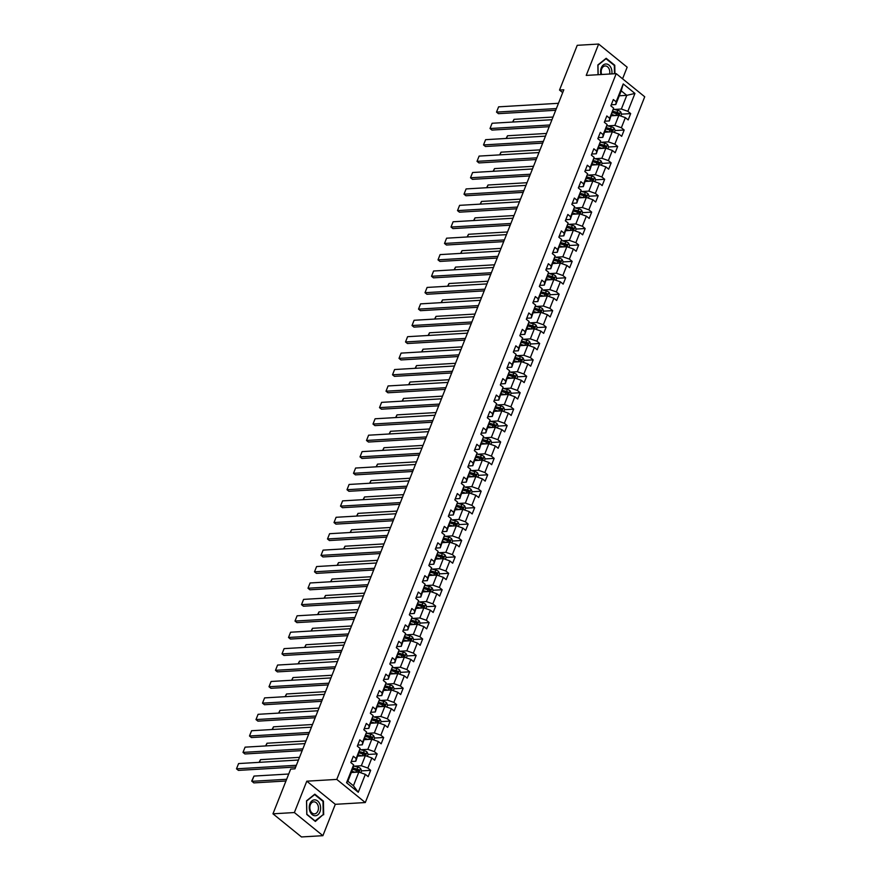 <?xml version="1.0" encoding="UTF-8"?>
<svg xmlns="http://www.w3.org/2000/svg" width="881" height="881" viewBox="0 0 881 881"><rect width="100%" height="100%" fill="white"/><g stroke="black" fill="none" stroke-linecap="round" stroke-linejoin="round"><path stroke-width="1.32" d="M622.57 78.794L627.162 67.187L598.651 44.05L577.231 45.316L559.523 90.049L562.695 92.615M365.296 802.547L644.727 96.778L616.204 73.641L336.773 779.41L365.296 802.547L335.309 804.32L306.797 781.183L294.375 812.546L322.898 835.684L335.309 804.32M322.898 835.684L301.478 836.95L272.967 813.813L294.375 812.546M619.266 95.787L626.776 95.346L621.226 90.842L615.808 104.52L616.149 101.822L613.341 99.542L610.841 105.852L613.65 108.132L609.652 118.241L606.833 115.951L604.333 122.272L607.152 124.551L603.144 134.661L600.335 132.37L597.836 138.691L600.644 140.971L596.646 151.069L593.838 148.79L591.338 155.111L594.146 157.391L590.149 167.489L587.33 165.21L584.83 171.52L587.649 173.81L583.651 183.909L580.832 181.629L578.332 187.939L581.152 190.23L577.143 200.328L574.335 198.049L571.835 204.359L574.643 206.639L570.646 216.748L567.838 214.468L565.338 220.779L568.146 223.058L564.148 233.168L561.329 230.877L558.829 237.198L561.649 239.478L557.651 249.587L554.832 247.297L552.332 253.618L555.151 255.897L551.143 265.996L548.334 263.716L545.835 270.038L548.643 272.317L544.645 282.416L541.837 280.136L539.337 286.446L542.145 288.737L538.148 298.835L535.329 296.556L532.829 302.866L535.648 305.156L531.639 315.255L528.831 312.975L526.331 319.285L529.14 321.565L525.142 331.674L522.334 329.395L519.834 335.705L522.642 337.985L518.645 348.094L515.826 345.815L513.326 352.125L516.145 354.404L512.147 364.514L509.328 362.223L506.828 368.544L509.647 370.824L505.639 380.933L502.831 378.643L500.331 384.964L503.139 387.244L499.142 397.342L496.333 395.062L493.834 401.384L496.642 403.663L492.644 413.762L489.825 411.482L487.325 417.792L490.144 420.083L486.147 430.181L483.328 427.902L480.828 434.212L483.636 436.502L479.638 446.601L476.83 444.321L474.33 450.632L477.139 452.911L473.141 463.021L470.333 460.741L467.822 467.051L470.641 469.331L466.644 479.44L463.824 477.15L461.325 483.471L464.144 485.75L460.135 495.86L457.327 493.569L454.827 499.89L457.635 502.17L453.638 512.268L450.83 509.989L448.33 516.31L451.138 518.59L447.141 528.688L444.321 526.409L441.822 532.719L444.641 535.009L440.643 545.108L437.824 542.828L435.324 549.138L438.143 551.429L434.135 561.527L431.327 559.248L428.827 565.558L431.635 567.838L427.637 577.947L424.829 575.667L422.329 581.978L425.138 584.257L421.14 594.367L418.321 592.076L415.821 598.397L418.64 600.677L414.632 610.786L411.823 608.496L409.324 614.817L412.132 617.096L408.134 627.195L405.326 624.915L402.826 631.237L405.634 633.516L401.637 643.615L398.818 641.335L396.318 647.645L399.137 649.936L395.14 660.034L392.32 657.755L389.82 664.065L392.64 666.355L388.631 676.454L385.823 674.174L383.323 680.484L386.131 682.764L382.134 692.873L379.326 690.594L376.826 696.904L379.634 699.184L375.636 709.293L372.817 707.014L370.317 713.324L373.137 715.603L369.139 725.713L366.32 723.422L363.82 729.743L366.639 732.023L362.631 742.132L359.822 739.842L357.323 746.163L360.131 748.443L356.133 758.541L353.325 756.261L350.825 762.583L353.633 764.862L346.552 782.746L358.27 792.261L353.424 785.753L358.842 772.064L351.332 772.516M616.149 101.822L623.23 83.926L634.948 93.43L627.867 111.325L630.675 113.605L621.579 114.145M358.27 792.261L365.351 774.366L368.159 776.646L370.659 770.335L367.851 768.056L371.848 757.946L374.667 760.226L377.167 753.916L374.348 751.636L378.345 741.527L381.165 743.806L383.664 737.496L380.845 735.217L384.854 725.107L387.662 727.398L390.162 721.076L387.354 718.797L391.351 708.687L394.159 710.978L396.659 704.657L393.851 702.377L397.849 692.279L400.668 694.558L403.168 688.237L400.348 685.958L404.346 675.859L407.165 678.139L409.665 671.829L406.846 669.538L410.854 659.44L413.663 661.719L416.162 655.409L413.354 653.118L417.352 643.02L420.16 645.299L422.66 638.989L419.852 636.71L423.849 626.6L426.668 628.88L429.168 622.57L426.349 620.29L430.357 610.181L433.166 612.471L435.666 606.15L432.857 603.87L436.855 593.761L439.663 596.052L442.163 589.73L439.355 587.451L443.352 577.352L446.171 579.632L448.671 573.311L445.852 571.031L449.85 560.933L452.669 563.212L455.169 556.902L452.349 554.612L456.358 544.513L459.166 546.793L461.666 540.482L458.858 538.192L462.855 528.093L465.664 530.373L468.163 524.063L465.355 521.783L469.353 511.674L472.172 513.953L474.672 507.643L471.853 505.364L475.85 495.254L478.669 497.534L481.169 491.224L478.35 488.944L482.359 478.835L485.167 481.125L487.667 474.804L484.858 472.524L488.856 462.415L491.664 464.705L494.164 458.384L491.356 456.105L495.353 446.006L498.172 448.286L500.672 441.965L497.853 439.685L501.862 429.587L504.67 431.866L507.17 425.556L504.361 423.265L508.359 413.167L511.167 415.447L513.667 409.136L510.859 406.846L514.856 396.747L517.676 399.027L520.175 392.717L517.356 390.437L521.354 380.328L524.173 382.607L526.673 376.297L523.854 374.018L527.862 363.908L530.67 366.199L533.17 359.877L530.362 357.598L534.36 347.488L537.168 349.779L539.668 343.458L536.859 341.178L540.857 331.08L543.676 333.359L546.176 327.038L543.357 324.759L547.354 314.66L550.173 316.94L552.673 310.63L549.865 308.339L553.863 298.241L556.671 300.52L559.171 294.21L556.363 291.919L560.36 281.821L563.168 284.1L565.679 277.79L562.86 275.511L566.857 265.401L569.677 267.681L572.176 261.371L569.357 259.091L573.366 248.982L576.174 251.261L578.674 244.951L575.866 242.671L579.863 232.562L582.671 234.853L585.171 228.531L582.363 226.252L586.361 216.153L589.18 218.433L591.68 212.112L588.86 209.832L592.858 199.734L595.677 202.013L598.177 195.692L595.358 193.413L599.366 183.314L602.175 185.594L604.674 179.284L601.866 176.993L605.864 166.894L608.672 169.174L611.172 162.864L608.364 160.584L612.361 150.475L615.18 152.754L617.68 146.444L614.861 144.165L618.869 134.055L621.678 136.335L624.177 130.025L621.369 127.745L625.367 117.636L628.175 119.926L630.675 113.605M272.967 813.813L290.675 769.08L294.959 768.827L563.807 89.796L559.523 90.049M613.65 108.132L609.311 120.939L604.751 121.215M611.348 115.785L618.858 115.345L614.85 125.443L607.802 125.862M609.311 120.939L609.652 118.241M625.367 117.636L618.858 115.345M621.369 127.745L614.85 125.443M607.152 124.551L602.802 137.359L598.254 137.634M604.851 132.205L612.35 131.754L608.353 141.863L601.294 142.281M602.802 137.359L603.144 134.661M618.869 134.055L612.35 131.754M614.861 144.165L608.353 141.863M600.644 140.971L596.305 153.779L591.757 154.043M598.342 148.625L605.853 148.173L601.855 158.283L594.796 158.701M596.305 153.779L596.646 151.069M612.361 150.475L605.853 148.173M608.364 160.584L601.855 158.283M594.146 157.391L589.807 170.198L585.248 170.462M591.845 165.044L599.355 164.593L595.358 174.702L588.299 175.121M589.807 170.198L590.149 167.489M605.864 166.894L599.355 164.593M601.866 176.993L595.358 174.702M587.649 173.81L583.299 186.618L578.751 186.882M585.347 181.453L592.858 181.012L588.849 191.122L581.801 191.529M583.299 186.618L583.651 183.909M599.366 183.314L592.858 181.012M595.358 193.413L588.849 191.122M581.152 190.23L576.802 203.037L572.254 203.302M578.85 197.873L586.35 197.432L582.352 207.531L575.293 207.949M576.802 203.037L577.143 200.328M592.858 199.734L586.35 197.432M588.86 209.832L582.352 207.531M574.643 206.639L570.304 219.446L565.756 219.721M572.342 214.292L579.852 213.852L575.855 223.95L568.796 224.369M570.304 219.446L570.646 216.748M586.361 216.153L579.852 213.852M582.363 226.252L575.855 223.95M568.146 223.058L563.807 235.866L559.248 236.141M565.844 230.712L573.355 230.271L569.357 240.37L562.298 240.788M563.807 235.866L564.148 233.168M579.863 232.562L573.355 230.271M575.866 242.671L569.357 240.37M561.649 239.478L557.299 252.285L552.75 252.561M559.347 247.132L566.857 246.691L562.849 256.789L555.79 257.208M557.299 252.285L557.651 249.587M573.366 248.982L566.857 246.691M569.357 259.091L562.849 256.789M555.151 255.897L550.801 268.705L546.253 268.969M552.85 263.551L560.349 263.1L556.351 273.209L549.292 273.628M550.801 268.705L551.143 265.996M566.857 265.401L560.349 263.1M562.86 275.511L556.351 273.209M548.643 272.317L544.304 285.125L539.756 285.389M546.341 279.971L553.852 279.519L549.854 289.629L542.795 290.047M544.304 285.125L544.645 282.416M560.36 281.821L553.852 279.519M556.363 291.919L549.854 289.629M542.145 288.737L537.806 301.544L533.247 301.809M539.844 296.379L547.354 295.939L543.346 306.048L536.298 306.456M537.806 301.544L538.148 298.835M553.863 298.241L547.354 295.939M549.865 308.339L543.346 306.048M535.648 305.156L531.298 317.964L526.75 318.228M533.346 312.799L540.846 312.359L536.848 322.457L529.789 322.875M531.298 317.964L531.639 315.255M547.354 314.66L540.846 312.359M543.357 324.759L536.848 322.457M529.14 321.565L524.801 334.373L520.253 334.648M526.838 329.219L534.349 328.778L530.351 338.877L523.292 339.295M524.801 334.373L525.142 331.674M540.857 331.08L534.349 328.778M536.859 341.178L530.351 338.877M522.642 337.985L518.303 350.792L513.744 351.067M520.341 345.638L527.851 345.198L523.854 355.296L516.795 355.715M518.303 350.792L518.645 348.094M534.36 347.488L527.851 345.198M530.362 357.598L523.854 355.296M516.145 354.404L511.795 367.212L507.247 367.487M513.843 362.058L521.354 361.617L517.345 371.716L510.286 372.134M511.795 367.212L512.147 364.514M527.862 363.908L521.354 361.617M523.854 374.018L517.345 371.716M509.647 370.824L505.298 383.631L500.749 383.907M507.346 378.478L514.845 378.026L510.848 388.136L503.789 388.554M505.298 383.631L505.639 380.933M521.354 380.328L514.845 378.026M517.356 390.437L510.848 388.136M503.139 387.244L498.8 400.051L494.252 400.315M500.837 394.897L508.348 394.446L504.35 404.555L497.291 404.974M498.8 400.051L499.142 397.342M514.856 396.747L508.348 394.446M510.859 406.846L504.35 404.555M496.642 403.663L492.303 416.471L487.744 416.735M494.34 411.317L501.851 410.865L497.853 420.975L490.794 421.393M492.303 416.471L492.644 413.762M508.359 413.167L501.851 410.865M504.361 423.265L497.853 420.975M490.144 420.083L485.794 432.89L481.246 433.155M487.843 427.726L495.353 427.285L491.345 437.383L484.286 437.802M485.794 432.89L486.147 430.181M501.862 429.587L495.353 427.285M497.853 439.685L491.345 437.383M483.636 436.502L479.297 449.31L474.749 449.574M481.334 444.145L488.845 443.705L484.847 453.803L477.788 454.222M479.297 449.31L479.638 446.601M495.353 446.006L488.845 443.705M491.356 456.105L484.847 453.803M477.139 452.911L472.8 465.719L468.252 465.994M474.837 460.565L482.348 460.124L478.35 470.223L471.291 470.641M472.8 465.719L473.141 463.021M488.856 462.415L482.348 460.124M484.858 472.524L478.35 470.223M470.641 469.331L466.302 482.138L461.743 482.414M468.34 476.984L475.85 476.544L471.842 486.642L464.794 487.061M466.302 482.138L466.644 479.44M482.359 478.835L475.85 476.544M478.35 488.944L471.842 486.642M464.144 485.75L459.794 498.558L455.246 498.833M461.842 493.404L469.342 492.953L465.344 503.062L458.285 503.48M459.794 498.558L460.135 495.86M475.85 495.254L469.342 492.953M471.853 505.364L465.344 503.062M457.635 502.17L453.297 514.978L448.748 515.242M455.334 509.824L462.844 509.372L458.847 519.482L451.788 519.9M453.297 514.978L453.638 512.268M469.353 511.674L462.844 509.372M465.355 521.783L458.847 519.482M451.138 518.59L446.799 531.397L442.24 531.661M448.836 526.243L456.347 525.792L452.349 535.901L445.29 536.32M446.799 531.397L447.141 528.688M462.855 528.093L456.347 525.792M458.858 538.192L452.349 535.901M444.641 535.009L440.291 547.817L435.743 548.081M442.339 542.652L449.85 542.211L445.841 552.321L438.782 552.728M440.291 547.817L440.643 545.108M456.358 544.513L449.85 542.211M452.349 554.612L445.841 552.321M438.143 551.429L433.793 564.236L429.245 564.501M435.842 559.072L443.341 558.631L439.344 568.73L432.285 569.148M433.793 564.236L434.135 561.527M449.85 560.933L443.341 558.631M445.852 571.031L439.344 568.73M431.635 567.838L427.296 580.645L422.748 580.92M429.333 575.491L436.844 575.051L432.846 585.149L425.787 585.568M427.296 580.645L427.637 577.947M443.352 577.352L436.844 575.051M439.355 587.451L432.846 585.149M425.138 584.257L420.799 597.065L416.239 597.34M422.836 591.911L430.346 591.47L426.349 601.569L419.29 601.987M420.799 597.065L421.14 594.367M436.855 593.761L430.346 591.47M432.857 603.87L426.349 601.569M418.64 600.677L414.29 613.484L409.742 613.76M416.339 608.331L423.838 607.89L419.841 617.988L412.782 618.407M414.29 613.484L414.632 610.786M430.357 610.181L423.838 607.89M426.349 620.29L419.841 617.988M412.132 617.096L407.793 629.904L403.245 630.168M409.83 624.75L417.341 624.299L413.343 634.408L406.284 634.827M407.793 629.904L408.134 627.195M423.849 626.6L417.341 624.299M419.852 636.71L413.343 634.408M405.634 633.516L401.296 646.324L396.747 646.588M403.333 641.17L410.843 640.718L406.846 650.828L399.787 651.246M401.296 646.324L401.637 643.615M417.352 643.02L410.843 640.718M413.354 653.118L406.846 650.828M399.137 649.936L394.798 662.743L390.239 663.008M396.835 657.578L404.346 657.138L400.337 667.247L393.289 667.666M394.798 662.743L395.14 660.034M410.854 659.44L404.346 657.138M406.846 669.538L400.337 667.247M392.64 666.355L388.29 679.163L383.742 679.427M390.338 673.998L397.838 673.558L393.84 683.656L386.781 684.074M388.29 679.163L388.631 676.454M404.346 675.859L397.838 673.558M400.348 685.958L393.84 683.656M386.131 682.764L381.792 695.572L377.244 695.847M383.83 690.418L391.34 689.977L387.343 700.076L380.284 700.494M381.792 695.572L382.134 692.873M397.849 692.279L391.34 689.977M393.851 702.377L387.343 700.076M379.634 699.184L375.295 711.991L370.736 712.266M377.332 706.837L384.843 706.397L380.845 716.495L373.786 716.914M375.295 711.991L375.636 709.293M391.351 708.687L384.843 706.397M387.354 718.797L380.845 716.495M373.137 715.603L368.787 728.411L364.238 728.686M370.835 723.257L378.345 722.816L374.337 732.915L367.278 733.333M368.787 728.411L369.139 725.713M384.854 725.107L378.345 722.816M380.845 735.217L374.337 732.915M366.639 732.023L362.289 744.83L357.741 745.106M364.338 739.677L371.837 739.225L367.84 749.335L360.781 749.753M362.289 744.83L362.631 742.132M378.345 741.527L371.837 739.225M374.348 751.636L367.84 749.335M360.131 748.443L355.792 761.25L351.244 761.514M357.829 756.096L365.34 755.645L361.342 765.754L354.283 766.173M355.792 761.25L356.133 758.541M371.848 757.946L365.34 755.645M367.851 768.056L361.342 765.754M353.633 764.862L353.292 767.56L347.874 781.249L346.552 782.746M365.351 774.366L358.842 772.064M598.651 44.05L586.228 75.414L616.204 73.641M306.797 781.183L336.773 779.41M347.874 781.249L353.424 785.753M615.808 104.52L611.26 104.795M614.299 109.442L621.358 109.024L626.776 95.346L634.948 93.43M621.226 90.842L623.23 83.926M627.867 111.325L621.358 109.024M370.659 770.335L361.562 770.875M377.167 753.916L368.06 754.455M383.664 737.496L374.557 738.036M390.162 721.076L381.066 721.616M396.659 704.657L387.563 705.196M403.168 688.237L394.06 688.777M409.665 671.829L400.569 672.357M416.162 655.409L407.066 655.949M422.66 638.989L413.563 639.529M429.168 622.57L420.061 623.109M435.666 606.15L426.569 606.69M442.163 589.73L433.067 590.27M448.671 573.311L439.564 573.85M455.169 556.902L446.072 557.431M461.666 540.482L452.57 541.022M468.163 524.063L459.067 524.602M474.672 507.643L465.564 508.183M481.169 491.224L472.073 491.763M487.667 474.804L478.57 475.344M494.164 458.384L485.068 458.924M500.672 441.965L491.565 442.504M507.17 425.556L498.073 426.096M513.667 409.136L504.571 409.676M520.175 392.717L511.068 393.256M526.673 376.297L517.576 376.837M533.17 359.877L524.074 360.417M539.668 343.458L530.571 343.997M546.176 327.038L537.069 327.578M552.673 310.63L543.577 311.158M559.171 294.21L550.074 294.75M565.679 277.79L556.572 278.33M572.176 261.371L563.069 261.91M578.674 244.951L569.578 245.491M585.171 228.531L576.075 229.071M591.68 212.112L582.572 212.651M598.177 195.692L589.081 196.232M604.674 179.284L595.578 179.823M611.172 162.864L602.075 163.403M617.68 146.444L608.573 146.984M624.177 130.025L615.081 130.564M323.679 814.771L323.415 801.126L314.825 794.166L306.511 800.829L306.786 814.473L315.365 821.444L322.931 814.815M614.927 73.718L614.762 65.26L606.172 58.289L597.858 64.963L598.056 74.709M322.765 801.17L323.415 801.126M614.112 65.293L614.762 65.26M296.357 765.292L236.493 768.827L238.421 770.39L295.686 767.01M298.45 760.028L238.586 763.563L236.493 768.827L238.586 763.563M360.814 772.758L361.628 770.699L360.505 768.397A3.249 1.244 -158.4 0 0 357.807 767.098L353.49 765.963M286.633 779.278L251.911 781.337L253.992 776.073L288.726 774.014M355.373 772.274L351.805 771.327M253.992 776.073L251.691 781.084L253.838 782.901L285.962 780.995M353.347 772.395L351.563 771.921M352.587 769.322L356.519 770.368A3.249 1.244 21.6 0 1 358.534 771.194L359.03 769.928A3.249 1.244 -158.4 0 0 357.025 769.102L353.094 768.067M352.852 768.661L357.245 769.818A1.652 0.628 21.6 0 1 357.796 770.005L359.03 769.928M319.77 803.924A7.962 5.682 86.6 0 0 311.94 800.873A7.962 5.682 86.6 0 0 310.079 811.698A7.962 5.682 86.6 0 0 317.909 814.749A7.962 5.682 86.6 0 0 319.77 803.924M317.821 804.915A6.035 4.306 86.6 0 0 313.79 801.842A6.035 4.306 86.6 0 0 310.475 810.806A6.035 4.306 86.6 0 0 314.495 813.879A6.035 4.306 86.6 0 0 317.821 804.915M315.189 821.026L306.863 814.275L306.599 801.06L314.66 794.596L322.986 801.347L323.25 814.562L314.88 821.048M611.843 73.894A7.962 5.682 86.6 0 0 608.242 64.588A7.962 5.682 86.6 0 0 601.271 67.881A7.962 5.682 86.6 0 0 600.974 74.544M609.608 74.026A6.035 4.306 86.6 0 0 605.137 65.965A6.035 4.306 86.6 0 0 601.701 68.905A6.035 4.306 86.6 0 0 601.657 74.5M598.144 74.709L597.957 65.194L606.007 58.73L614.332 65.48L614.498 73.74M302.866 748.872L243.002 752.407L244.929 753.971L302.183 750.59M304.947 743.608L245.083 747.154L243.002 752.407L245.083 747.154M309.363 732.452L249.499 735.998L251.426 737.551L308.68 734.17M311.445 727.188L251.581 730.734L249.499 735.998L251.581 730.734M367.311 756.35L368.126 754.279L367.003 751.978A3.249 1.244 -158.4 0 0 364.316 750.678L359.999 749.544M259.432 762.329L260.501 759.653L299.507 757.352M361.882 755.854L358.303 754.907M359.844 755.975L358.06 755.502M359.096 752.914L363.016 753.949A3.249 1.244 21.6 0 1 365.031 754.775L365.527 753.508A3.249 1.244 -158.4 0 0 363.523 752.682L359.591 751.647M359.36 752.242L363.743 753.398A1.652 0.628 21.6 0 1 364.294 753.585L365.527 753.508M259.102 762.351L260.501 759.653M373.808 739.93L374.634 737.86L373.511 735.558A3.249 1.244 -158.4 0 0 370.813 734.269L366.496 733.124M265.941 745.91L266.998 743.234L306.004 740.932M368.379 739.434L364.8 738.487M366.353 739.555L364.569 739.082M365.593 736.494L369.524 737.529A3.249 1.244 21.6 0 1 371.529 738.355L372.035 737.1A3.249 1.244 -158.4 0 0 370.02 736.263L366.089 735.228M365.857 735.822L370.251 736.979A1.652 0.628 21.6 0 1 370.802 737.166L372.035 737.1M265.61 745.932L266.998 743.234M315.861 716.033L255.997 719.579L257.924 721.143L315.178 717.751M317.942 710.769L258.078 714.315L255.997 719.579L258.078 714.315M322.358 699.613L262.505 703.159L264.432 704.723L321.686 701.331M324.45 694.349L264.586 697.895L262.505 703.159L264.586 697.895M328.866 683.193L269.002 686.74L270.93 688.303L328.184 684.911M330.948 677.93L271.084 681.476L269.002 686.74L271.084 681.476M380.317 723.51L381.132 721.44L380.008 719.138A3.249 1.244 -158.4 0 0 377.31 717.85L372.993 716.705M272.438 729.501L273.495 726.825L312.502 724.512M374.877 723.015L371.297 722.068M372.85 723.136L371.066 722.662M372.09 720.074L376.022 721.11A3.249 1.244 21.6 0 1 378.026 721.935L378.533 720.68A3.249 1.244 -158.4 0 0 376.517 719.843L372.597 718.808M372.355 719.403L376.749 720.559A1.652 0.628 21.6 0 1 377.299 720.746L378.533 720.68M272.108 729.512L273.495 726.825M386.814 707.091L387.629 705.02L386.506 702.719A3.249 1.244 -158.4 0 0 383.819 701.43L379.491 700.285M278.936 713.081L279.993 710.405L319.01 708.093M381.385 706.595L377.806 705.659M379.348 706.716L377.564 706.243M378.599 703.655L382.519 704.69A3.249 1.244 21.6 0 1 384.534 705.527L385.03 704.26A3.249 1.244 -158.4 0 0 383.026 703.423L379.094 702.388M378.863 702.983L383.246 704.139A1.652 0.628 21.6 0 1 383.797 704.337L385.03 704.26M278.605 713.103L279.993 710.405M393.311 690.671L394.137 688.612L393.003 686.299A3.249 1.244 -158.4 0 0 390.316 685.011L385.999 683.865M285.433 696.662L286.501 693.986L325.507 691.673M387.882 690.175L384.303 689.239M385.856 690.297L384.072 689.834M385.096 687.235L389.017 688.27A3.249 1.244 21.6 0 1 391.032 689.107L391.527 687.841A3.249 1.244 -158.4 0 0 389.523 687.015L385.592 685.969M385.36 686.563L389.754 687.731A1.652 0.628 21.6 0 1 390.305 687.918L391.527 687.841M285.103 696.684L286.501 693.986M399.82 674.251L400.635 672.192L399.511 669.89A3.249 1.244 -158.4 0 0 396.813 668.591L392.497 667.457M291.941 680.242L292.999 677.566L332.005 675.253M394.38 673.767L390.801 672.82M392.353 673.888L390.569 673.414M391.593 670.815L395.525 671.851A3.249 1.244 21.6 0 1 397.529 672.688L398.036 671.421A3.249 1.244 -158.4 0 0 396.021 670.595L392.1 669.56M391.858 670.144L396.252 671.311A1.652 0.628 21.6 0 1 396.802 671.498L398.036 671.421M291.611 680.264L292.999 677.566M406.317 657.832L407.132 655.772L406.009 653.471A3.249 1.244 -158.4 0 0 403.311 652.171L398.994 651.037M298.439 663.822L299.496 661.146L338.502 658.834M400.877 657.347L397.298 656.4M398.851 657.468L397.067 656.995M398.091 654.396L402.022 655.442A3.249 1.244 21.6 0 1 404.038 656.268L404.533 655.001A3.249 1.244 -158.4 0 0 402.518 654.176L398.597 653.14M398.355 653.735L402.749 654.891A1.652 0.628 21.6 0 1 403.3 655.079L404.533 655.001M298.108 663.845L299.496 661.146M412.815 641.423L413.63 639.353L412.506 637.051A3.249 1.244 -158.4 0 0 409.819 635.752L405.491 634.617M304.936 647.403L306.004 644.727L345.011 642.425M407.385 640.928L403.806 639.98M405.348 641.049L403.564 640.575M404.599 637.987L408.52 639.022A3.249 1.244 21.6 0 1 410.535 639.848L411.031 638.582A3.249 1.244 -158.4 0 0 409.026 637.756L405.095 636.721M404.864 637.315L409.247 638.472A1.652 0.628 21.6 0 1 409.797 638.659L411.031 638.582M304.606 647.425L306.004 644.727M419.312 625.003L420.138 622.933L419.004 620.631A3.249 1.244 -158.4 0 0 416.317 619.343L412 618.198M311.445 630.983L312.502 628.307L351.508 626.006M413.883 624.508L410.304 623.561M411.856 624.629L410.072 624.155M411.097 621.568L415.028 622.603A3.249 1.244 21.6 0 1 417.032 623.429L417.539 622.173A3.249 1.244 -158.4 0 0 415.524 621.336L411.592 620.301M411.361 620.896L415.755 622.052A1.652 0.628 21.6 0 1 416.306 622.239L417.539 622.173M311.114 631.005L312.502 628.307M425.82 608.584L426.635 606.513L425.512 604.212A3.249 1.244 -158.4 0 0 422.814 602.923L418.497 601.778M317.942 614.575L318.999 611.888L358.005 609.586M420.38 608.088L416.801 607.141M418.354 608.209L416.57 607.736M417.594 605.148L421.525 606.183A3.249 1.244 21.6 0 1 423.53 607.009L424.036 605.754A3.249 1.244 -158.4 0 0 422.021 604.917L418.101 603.881M417.858 604.476L422.252 605.632A1.652 0.628 21.6 0 1 422.803 605.82L424.036 605.754M317.612 614.586L318.999 611.888M432.318 592.164L433.133 590.094L432.009 587.792A3.249 1.244 -158.4 0 0 429.311 586.504L424.994 585.358M324.439 598.155L325.496 595.479L364.514 593.166M426.889 591.669L423.309 590.733M424.851 591.79L423.067 591.316M424.091 588.728L428.023 589.763A3.249 1.244 21.6 0 1 430.038 590.6L430.534 589.334A3.249 1.244 -158.4 0 0 428.529 588.497L424.598 587.462M424.367 588.056L428.75 589.213A1.652 0.628 21.6 0 1 429.3 589.4L430.534 589.334M324.109 598.166L325.496 595.479M438.815 575.745L439.63 573.685L438.507 571.373A3.249 1.244 -158.4 0 0 435.82 570.084L431.503 568.939M330.937 581.735L332.005 579.059L371.011 576.747M433.386 575.249L429.807 574.313M431.349 575.37L429.576 574.908M430.6 572.309L434.52 573.344A3.249 1.244 21.6 0 1 436.536 574.181L437.031 572.914A3.249 1.244 -158.4 0 0 435.027 572.088L431.095 571.042M430.864 571.637L435.247 572.804A1.652 0.628 21.6 0 1 435.798 572.991L437.031 572.914M330.606 581.757L332.005 579.059M445.323 559.325L446.138 557.266L445.015 554.964A3.249 1.244 -158.4 0 0 442.317 553.664L438 552.53M337.445 565.316L338.502 562.64L377.509 560.327M439.883 558.84L436.304 557.893M437.857 558.95L436.073 558.488M437.097 555.889L441.029 556.924A3.249 1.244 21.6 0 1 443.033 557.761L443.539 556.495A3.249 1.244 -158.4 0 0 441.524 555.669L437.593 554.634M437.361 555.217L441.755 556.385A1.652 0.628 21.6 0 1 442.306 556.572L443.539 556.495M337.115 565.338L338.502 562.64M451.821 542.905L452.636 540.846L451.513 538.544A3.249 1.244 -158.4 0 0 448.814 537.245L444.498 536.111M343.942 548.896L345 546.22L384.006 543.907M446.381 542.421L442.802 541.474M444.354 542.542L442.57 542.068M443.595 539.469L447.526 540.505A3.249 1.244 21.6 0 1 449.53 541.341L450.037 540.075A3.249 1.244 -158.4 0 0 448.022 539.249L444.101 538.214M443.859 538.809L448.253 539.965A1.652 0.628 21.6 0 1 448.803 540.152L450.037 540.075M343.612 548.918L345 546.22M458.318 526.486L459.133 524.426L458.01 522.125A3.249 1.244 -158.4 0 0 455.323 520.825L450.995 519.691M350.44 532.476L351.508 529.8L390.514 527.488M452.889 526.001L449.31 525.054M450.852 526.122L449.068 525.649M450.103 523.05L454.023 524.096A3.249 1.244 21.6 0 1 456.039 524.922L456.534 523.655A3.249 1.244 -158.4 0 0 454.53 522.829L450.598 521.794M450.367 522.389L454.75 523.545A1.652 0.628 21.6 0 1 455.301 523.732L456.534 523.655M350.109 532.498L351.508 529.8M464.816 510.077L465.642 508.007L464.507 505.705A3.249 1.244 -158.4 0 0 461.82 504.406L457.503 503.271M356.948 516.057L358.005 513.381L397.012 511.079M459.386 509.581L455.807 508.634M457.36 509.703L455.576 509.229M456.6 506.641L460.532 507.676A3.249 1.244 21.6 0 1 462.536 508.502L463.032 507.247A3.249 1.244 -158.4 0 0 461.027 506.41L457.096 505.375M456.865 505.969L461.259 507.126A1.652 0.628 21.6 0 1 461.809 507.313L463.032 507.247M356.607 516.079L358.005 513.381M471.324 493.657L472.139 491.587L471.016 489.285A3.249 1.244 -158.4 0 0 468.318 487.997L464.001 486.852M363.446 499.648L364.503 496.961L403.509 494.659M465.884 493.162L462.305 492.215M463.858 493.283L462.073 492.809M463.098 490.221L467.029 491.257A3.249 1.244 21.6 0 1 469.033 492.083L469.54 490.827A3.249 1.244 -158.4 0 0 467.525 489.99L463.604 488.955M463.362 489.55L467.756 490.706A1.652 0.628 21.6 0 1 468.307 490.893L469.54 490.827M363.115 499.659L364.503 496.961M477.821 477.238L478.636 475.167L477.513 472.866A3.249 1.244 -158.4 0 0 474.815 471.577L470.498 470.432M369.943 483.229L371 480.552L410.006 478.24M472.381 476.742L468.813 475.795M470.355 476.863L468.571 476.39M469.595 473.802L473.526 474.837A3.249 1.244 21.6 0 1 475.542 475.663L476.037 474.407A3.249 1.244 -158.4 0 0 474.022 473.571L470.102 472.535M469.859 473.13L474.253 474.286A1.652 0.628 21.6 0 1 474.804 474.474L476.037 474.407M369.613 483.24L371 480.552M484.319 460.818L485.134 458.759L484.01 456.446A3.249 1.244 -158.4 0 0 481.323 455.158L477.006 454.012M376.44 466.809L377.509 464.133L416.515 461.82M478.89 460.323L475.311 459.386M476.852 460.444L475.068 459.981M476.103 457.382L480.024 458.417A3.249 1.244 21.6 0 1 482.039 459.254L482.535 457.988A3.249 1.244 -158.4 0 0 480.53 457.151L476.599 456.116M476.368 456.71L480.751 457.867A1.652 0.628 21.6 0 1 481.301 458.065L482.535 457.988M376.11 466.831L377.509 464.133M490.816 444.398L491.642 442.339L490.519 440.037A3.249 1.244 -158.4 0 0 487.821 438.738L483.504 437.604M382.949 450.389L384.006 447.713L423.012 445.401M485.387 443.903L481.808 442.967M483.361 444.024L481.577 443.561M482.601 440.963L486.532 441.998A3.249 1.244 21.6 0 1 488.537 442.835L489.043 441.568A3.249 1.244 -158.4 0 0 487.028 440.742L483.096 439.696M482.865 440.291L487.259 441.458A1.652 0.628 21.6 0 1 487.81 441.645L489.043 441.568M382.618 450.411L384.006 447.713M497.325 427.979L498.139 425.919L497.016 423.618A3.249 1.244 -158.4 0 0 494.318 422.318L490.001 421.184M389.446 433.97L390.503 431.294L429.51 428.981M491.884 427.494L488.305 426.547M489.858 427.615L488.074 427.142M489.098 424.543L493.03 425.578A3.249 1.244 21.6 0 1 495.034 426.415L495.54 425.149A3.249 1.244 -158.4 0 0 493.525 424.323L489.605 423.287M489.362 423.882L493.756 425.038A1.652 0.628 21.6 0 1 494.307 425.226L495.54 425.149M389.116 433.992L390.503 431.294M335.364 666.774L275.5 670.32L277.427 671.884L334.681 668.492M337.445 661.521L277.581 665.056L275.5 670.32L277.581 665.056M341.861 650.365L281.997 653.9L283.924 655.464L341.189 652.072M343.942 645.101L284.089 648.636L281.997 653.9L284.089 648.636M348.369 633.946L288.505 637.481L290.433 639.044L347.687 635.664M350.451 628.682L290.587 632.228L288.505 637.481L290.587 632.228M354.867 617.526L295.003 621.061L296.93 622.625L354.184 619.244M356.948 612.262L297.084 615.808L295.003 621.061L297.084 615.808M361.364 601.106L301.5 604.652L303.427 606.216L360.681 602.824M363.446 595.842L303.582 599.388L301.5 604.652L303.582 599.388M367.862 584.687L307.998 588.233L309.925 589.796L367.19 586.405M369.954 579.423L310.09 582.969L307.998 588.233L310.09 582.969M374.37 568.267L314.506 571.813L316.433 573.377L373.687 569.985M376.451 563.003L316.587 566.549L314.506 571.813L316.587 566.549M380.867 551.847L321.003 555.393L322.931 556.957L380.185 553.565M382.949 546.583L323.085 550.129L321.003 555.393L323.085 550.129M387.365 535.428L327.501 538.974L329.428 540.538L386.682 537.146M389.446 530.175L329.582 533.71L327.501 538.974L329.582 533.71M393.862 519.019L334.009 522.554L335.936 524.118L393.19 520.737M395.954 513.755L336.09 517.29L334.009 522.554L336.09 517.29M400.37 502.599L340.507 506.135L342.434 507.698L399.688 504.317M402.452 497.336L342.588 500.882L340.507 506.135L342.588 500.882M406.868 486.18L347.004 489.726L348.931 491.29L406.185 487.898M408.949 480.916L349.085 484.462L347.004 489.726L349.085 484.462M413.365 469.76L353.501 473.306L355.428 474.87L412.693 471.478M415.447 464.496L355.594 468.042L353.501 473.306L355.594 468.042M419.874 453.341L360.01 456.887L361.937 458.45L419.191 455.059M421.955 448.077L362.091 451.623L360.01 456.887L362.091 451.623M426.371 436.921L366.507 440.467L368.434 442.031L425.688 438.639M428.452 431.657L368.588 435.203L366.507 440.467L368.588 435.203M432.868 420.501L373.004 424.047L374.932 425.611L432.186 422.219M434.95 415.248L375.086 418.783L373.004 424.047L375.086 418.783M439.366 404.093L379.502 407.628L381.429 409.191L438.694 405.8M441.458 398.829L381.594 402.364L379.502 407.628L381.594 402.364M445.874 387.673L386.01 391.208L387.937 392.772L445.191 389.391M447.955 382.409L388.092 385.955L386.01 391.208L388.092 385.955M452.371 371.253L392.508 374.799L394.435 376.352L451.689 372.971M454.453 365.989L394.589 369.535L392.508 374.799L394.589 369.535M458.869 354.834L399.005 358.38L400.932 359.944L458.186 356.552M460.95 349.57L401.097 353.116L399.005 358.38L401.097 353.116M465.377 338.414L405.513 341.96L407.44 343.524L464.694 340.132M467.459 333.15L407.595 336.696L405.513 341.96L407.595 336.696M471.875 321.994L412.011 325.541L413.938 327.104L471.192 323.712M473.956 316.731L414.092 320.277L412.011 325.541L414.092 320.277M478.372 305.575L418.508 309.121L420.435 310.685L477.689 307.293M480.453 300.311L420.589 303.857L418.508 309.121L420.589 303.857M484.869 289.155L425.005 292.701L426.933 294.265L484.198 290.873M486.962 283.902L427.098 287.437L425.005 292.701L427.098 287.437M491.378 272.747L431.514 276.282L433.441 277.845L490.695 274.465M493.459 267.483L433.595 271.018L431.514 276.282L433.595 271.018M497.875 256.327L438.011 259.862L439.938 261.426L497.192 258.045M499.956 251.063L440.093 254.609L438.011 259.862L440.093 254.609M504.373 239.907L444.509 243.453L446.436 245.017L503.69 241.625M506.454 234.643L446.59 238.189L444.509 243.453L446.59 238.189M510.87 223.488L451.017 227.034L452.933 228.597L510.198 225.206M512.962 218.224L453.098 221.77L451.017 227.034L453.098 221.77M517.378 207.068L457.514 210.614L459.442 212.178L516.695 208.786M519.46 201.804L459.596 205.35L457.514 210.614L459.596 205.35M523.876 190.648L464.012 194.194L465.939 195.758L523.193 192.366M525.957 185.384L466.093 188.93L464.012 194.194L466.093 188.93M530.373 174.229L470.509 177.775L472.436 179.339L529.701 175.947M532.454 168.976L472.601 172.511L470.509 177.775L472.601 172.511M536.881 157.82L477.017 161.355L478.945 162.919L536.199 159.538M538.963 152.556L479.099 156.091L477.017 161.355L479.099 156.091M503.822 411.559L504.637 409.5L503.514 407.198A3.249 1.244 -158.4 0 0 500.815 405.899L496.499 404.764M395.943 417.55L397.001 414.874L436.018 412.561M498.393 411.075L494.814 410.128M496.355 411.196L494.571 410.722M495.596 408.123L499.527 409.169A3.249 1.244 21.6 0 1 501.542 409.995L502.038 408.729A3.249 1.244 -158.4 0 0 500.034 407.903L496.102 406.868M495.871 407.463L500.254 408.619A1.652 0.628 21.6 0 1 500.804 408.806L502.038 408.729M395.613 417.572L397.001 414.874M510.319 395.151L511.145 393.08L510.011 390.779A3.249 1.244 -158.4 0 0 507.324 389.479L503.007 388.345M402.441 401.13L403.509 398.454L442.515 396.153M504.89 394.655L501.311 393.708M502.853 394.776L501.08 394.303M502.104 391.715L506.024 392.75A3.249 1.244 21.6 0 1 508.04 393.576L508.535 392.309A3.249 1.244 -158.4 0 0 506.531 391.483L502.599 390.448M502.368 391.043L506.751 392.199A1.652 0.628 21.6 0 1 507.302 392.386L508.535 392.309M402.11 401.152L403.509 398.454M516.828 378.731L517.643 376.661L516.519 374.359A3.249 1.244 -158.4 0 0 513.821 373.07L509.504 371.925M408.949 384.711L410.006 382.035L449.013 379.733M511.387 378.235L507.808 377.288M509.361 378.356L507.577 377.883M508.601 375.295L512.533 376.33A3.249 1.244 21.6 0 1 514.537 377.156L515.044 375.901A3.249 1.244 -158.4 0 0 513.028 375.064L509.097 374.029M508.866 374.623L513.26 375.78A1.652 0.628 21.6 0 1 513.81 375.967L515.044 375.901M408.619 384.733L410.006 382.035M523.325 362.311L524.14 360.241L523.017 357.939A3.249 1.244 -158.4 0 0 520.319 356.651L516.002 355.506M415.447 368.302L416.504 365.615L455.51 363.313M517.885 361.816L514.306 360.869M515.859 361.937L514.075 361.463M515.099 358.875L519.03 359.911A3.249 1.244 21.6 0 1 521.045 360.736L521.541 359.481A3.249 1.244 -158.4 0 0 519.526 358.644L515.605 357.609M515.363 358.204L519.757 359.36A1.652 0.628 21.6 0 1 520.308 359.547L521.541 359.481M415.116 368.313L416.504 365.615M529.822 345.892L530.637 343.821L529.514 341.52A3.249 1.244 -158.4 0 0 526.827 340.231L522.499 339.086M421.944 351.882L423.012 349.206L462.018 346.894M524.393 345.396L520.814 344.46M522.356 345.517L520.572 345.044M521.607 342.456L525.528 343.491A3.249 1.244 21.6 0 1 527.543 344.328L528.038 343.061A3.249 1.244 -158.4 0 0 526.034 342.224L522.103 341.189M521.871 341.784L526.254 342.94A1.652 0.628 21.6 0 1 526.805 343.127L528.038 343.061M421.614 351.904L423.012 349.206M536.32 329.472L537.146 327.413L536.011 325.1A3.249 1.244 -158.4 0 0 533.324 323.812L529.007 322.666M428.452 335.463L429.51 332.787L468.516 330.474M530.891 328.976L527.312 328.04M528.864 329.098L527.08 328.635M528.104 326.036L532.036 327.071A3.249 1.244 21.6 0 1 534.04 327.908L534.536 326.642A3.249 1.244 -158.4 0 0 532.531 325.816L528.6 324.77M528.369 325.364L532.763 326.532A1.652 0.628 21.6 0 1 533.313 326.719L534.536 326.642M428.111 335.485L429.51 332.787M542.828 313.052L543.643 310.993L542.52 308.691A3.249 1.244 -158.4 0 0 539.822 307.392L535.505 306.258M434.95 319.043L436.007 316.367L475.013 314.054M537.388 312.568L533.809 311.621M535.362 312.678L533.578 312.215M534.602 309.616L538.533 310.652A3.249 1.244 21.6 0 1 540.538 311.489L541.044 310.222A3.249 1.244 -158.4 0 0 539.029 309.396L535.108 308.361M534.866 308.945L539.26 310.112A1.652 0.628 21.6 0 1 539.811 310.299L541.044 310.222M434.619 319.065L436.007 316.367M549.326 296.633L550.14 294.573L549.017 292.272A3.249 1.244 -158.4 0 0 546.319 290.972L542.002 289.838M441.447 302.624L442.504 299.947L481.522 297.635M543.885 296.148L540.317 295.201M541.859 296.269L540.075 295.796M541.099 293.197L545.031 294.243A3.249 1.244 21.6 0 1 547.046 295.069L547.542 293.802A3.249 1.244 -158.4 0 0 545.537 292.977L541.606 291.941M541.363 292.536L545.757 293.692A1.652 0.628 21.6 0 1 546.308 293.88L547.542 293.802M441.117 302.646L442.504 299.947M555.823 280.224L556.638 278.154L555.515 275.852A3.249 1.244 -158.4 0 0 552.827 274.553L548.511 273.418M447.944 286.204L449.013 283.528L488.019 281.226M550.394 279.729L546.815 278.781M548.356 279.85L546.572 279.376M547.608 276.777L551.528 277.823A3.249 1.244 21.6 0 1 553.543 278.649L554.039 277.383A3.249 1.244 -158.4 0 0 552.035 276.557L548.103 275.522M547.872 276.116L552.255 277.273A1.652 0.628 21.6 0 1 552.805 277.46L554.039 277.383M447.614 286.226L449.013 283.528M562.32 263.804L563.146 261.734L562.023 259.432A3.249 1.244 -158.4 0 0 559.325 258.144L555.008 256.999M454.453 269.784L455.51 267.108L494.516 264.807M556.891 263.309L553.312 262.362M554.865 263.43L553.081 262.956M554.105 260.369L558.036 261.404A3.249 1.244 21.6 0 1 560.041 262.23L560.547 260.974A3.249 1.244 -158.4 0 0 558.532 260.137L554.601 259.102M554.369 259.697L558.763 260.853A1.652 0.628 21.6 0 1 559.314 261.04L560.547 260.974M454.122 269.806L455.51 267.108M568.829 247.385L569.644 245.314L568.52 243.013A3.249 1.244 -158.4 0 0 565.822 241.724L561.505 240.579M460.95 253.376L462.007 250.689L501.014 248.387M563.388 246.889L559.809 245.942M561.362 247.01L559.578 246.537M560.602 243.949L564.534 244.984A3.249 1.244 21.6 0 1 566.538 245.81L567.045 244.555A3.249 1.244 -158.4 0 0 565.029 243.718L561.109 242.682M560.867 243.277L565.261 244.433A1.652 0.628 21.6 0 1 565.811 244.621L567.045 244.555M460.62 253.387L462.007 250.689M575.326 230.965L576.141 228.895L575.018 226.593A3.249 1.244 -158.4 0 0 572.331 225.305L568.003 224.159M467.448 236.956L468.505 234.28L507.522 231.967M569.897 230.47L566.318 229.523M567.86 230.591L566.076 230.117M567.111 227.529L571.031 228.564A3.249 1.244 21.6 0 1 573.046 229.401L573.542 228.135A3.249 1.244 -158.4 0 0 571.538 227.298L567.606 226.263M567.375 226.858L571.758 228.014A1.652 0.628 21.6 0 1 572.309 228.201L573.542 228.135M467.117 236.967L468.505 234.28M581.823 214.546L582.649 212.486L581.515 210.174A3.249 1.244 -158.4 0 0 578.828 208.885L574.511 207.74M473.945 220.536L475.013 217.86L514.019 215.548M576.394 214.05L572.815 213.114M574.368 214.171L572.584 213.709M573.608 211.11L577.529 212.145A3.249 1.244 21.6 0 1 579.544 212.982L580.039 211.715A3.249 1.244 -158.4 0 0 578.035 210.889L574.104 209.843M573.872 210.438L578.255 211.605A1.652 0.628 21.6 0 1 578.806 211.792L580.039 211.715M473.615 220.558L475.013 217.86M588.332 198.126L589.147 196.067L588.023 193.765A3.249 1.244 -158.4 0 0 585.325 192.465L581.008 191.331M480.453 204.117L481.511 201.441L520.517 199.128M582.892 197.641L579.313 196.694M580.865 197.751L579.081 197.289M580.105 194.69L584.037 195.725A3.249 1.244 21.6 0 1 586.041 196.562L586.548 195.296A3.249 1.244 -158.4 0 0 584.532 194.47L580.601 193.424M580.37 194.018L584.764 195.186A1.652 0.628 21.6 0 1 585.314 195.373L586.548 195.296M480.123 204.139L481.511 201.441M594.829 181.706L595.644 179.647L594.521 177.345A3.249 1.244 -158.4 0 0 591.823 176.046L587.506 174.912M486.951 187.697L488.008 185.021L527.014 182.708M589.389 181.222L585.81 180.275M587.363 181.343L585.579 180.869M586.603 178.27L590.534 179.306A3.249 1.244 21.6 0 1 592.55 180.142L593.045 178.876A3.249 1.244 -158.4 0 0 591.03 178.05L587.109 177.015M586.867 177.61L591.261 178.766A1.652 0.628 21.6 0 1 591.812 178.953L593.045 178.876M486.62 187.719L488.008 185.021M601.327 165.287L602.141 163.227L601.018 160.926A3.249 1.244 -158.4 0 0 598.331 159.626L594.003 158.492M493.448 171.277L494.516 168.601L533.523 166.289M595.897 164.802L592.318 163.855M593.86 164.923L592.076 164.45M593.111 161.851L597.032 162.897A3.249 1.244 21.6 0 1 599.047 163.723L599.543 162.456A3.249 1.244 -158.4 0 0 597.538 161.63L593.607 160.595M593.376 161.19L597.759 162.346A1.652 0.628 21.6 0 1 598.309 162.533L599.543 162.456M493.118 171.299L494.516 168.601M543.379 141.401L483.515 144.936L485.442 146.499L542.696 143.118M545.46 136.137L485.596 139.683L483.515 144.936L485.596 139.683M607.824 148.878L608.65 146.808L607.516 144.506A3.249 1.244 -158.4 0 0 604.829 143.207L600.512 142.072M499.956 154.858L501.014 152.182L540.02 149.88M602.395 148.382L598.816 147.435M600.368 148.504L598.584 148.03M599.609 145.442L603.54 146.477A3.249 1.244 21.6 0 1 605.544 147.303L606.04 146.037A3.249 1.244 -158.4 0 0 604.036 145.211L600.104 144.176M599.873 144.77L604.267 145.927A1.652 0.628 21.6 0 1 604.818 146.114L606.04 146.037M499.615 154.88L501.014 152.182M549.876 124.981L490.012 128.527L491.939 130.08L549.193 126.699M551.958 119.717L492.094 123.263L490.012 128.527L492.094 123.263M614.332 132.458L615.147 130.388L614.024 128.086A3.249 1.244 -158.4 0 0 611.326 126.798L607.009 125.653M506.454 138.438L507.511 135.762L546.517 133.46M608.892 131.963L605.313 131.016M606.866 132.084L605.082 131.61M606.106 129.022L610.037 130.058A3.249 1.244 21.6 0 1 612.042 130.884L612.548 129.628A3.249 1.244 -158.4 0 0 610.533 128.791L606.613 127.756M606.37 128.351L610.764 129.507A1.652 0.628 21.6 0 1 611.315 129.694L612.548 129.628M506.123 138.46L507.511 135.762M556.374 108.561L496.51 112.107L498.437 113.671L555.702 110.279M558.466 103.297L498.602 106.843L496.51 112.107L498.602 106.843M620.83 116.039L621.645 113.968L620.521 111.667A3.249 1.244 -158.4 0 0 617.823 110.378L613.506 109.233M512.951 122.03L514.008 119.353L553.026 117.041M615.39 115.543L611.821 114.596M613.363 115.664L611.579 115.191M612.603 112.603L616.535 113.638A3.249 1.244 21.6 0 1 618.55 114.464L619.046 113.209A3.249 1.244 -158.4 0 0 617.041 112.372L613.11 111.336M612.879 111.931L617.262 113.087A1.652 0.628 21.6 0 1 617.812 113.275L619.046 113.209M512.621 122.041L514.008 119.353M359.074 772.152L360.538 768.452M357.025 769.102L357.807 767.098M355.77 772.252L356.519 770.368M365.571 755.733L367.036 752.033M363.523 752.682L364.316 750.678M362.278 755.832L363.016 753.949M372.068 739.313L373.533 735.613M370.02 736.263L370.813 734.269M368.776 739.412L369.524 737.529M378.577 722.894L380.03 719.193M376.517 719.843L377.31 717.85M375.273 722.993L376.022 721.11M385.074 706.474L386.539 702.785M383.026 703.423L383.819 701.43M381.77 706.573L382.519 704.69M391.571 690.054L393.036 686.365M389.523 687.015L390.316 685.011M388.279 690.153L389.017 688.27M398.069 673.635L399.534 669.945M396.021 670.595L396.813 668.591M394.776 673.734L395.525 671.851M404.577 657.226L406.042 653.526M402.518 654.176L403.311 652.171M401.273 657.325L402.022 655.442M411.075 640.806L412.539 637.106M409.026 637.756L409.819 635.752M407.782 640.905L408.52 639.022M417.572 624.387L419.037 620.687M415.524 621.336L416.317 619.343M414.279 624.486L415.028 622.603M424.069 607.967L425.534 604.267M422.021 604.917L422.814 602.923M420.777 608.066L421.525 606.183M430.578 591.547L432.042 587.858M428.529 588.497L429.311 586.504M427.274 591.647L428.023 589.763M437.075 575.128L438.54 571.439M435.027 572.088L435.82 570.084M433.782 575.227L434.52 573.344M443.572 558.708L445.037 555.019M441.524 555.669L442.317 553.664M440.28 558.807L441.029 556.924M450.081 542.289L451.535 538.599M448.022 539.249L448.814 537.245M446.777 542.399L447.526 540.505M456.578 525.88L458.043 522.18M454.53 522.829L455.323 520.825M453.286 525.979L454.023 524.096M463.076 509.46L464.54 505.76M461.027 506.41L461.82 504.406M459.783 509.559L460.532 507.676M469.573 493.041L471.038 489.34M467.525 489.99L468.318 487.997M466.28 493.14L467.029 491.257M476.081 476.621L477.546 472.921M474.022 473.571L474.815 471.577M472.778 476.72L473.526 474.837M482.579 460.201L484.043 456.512M480.53 457.151L481.323 455.158M479.286 460.3L480.024 458.417M489.076 443.782L490.541 440.093M487.028 440.742L487.821 438.738M485.783 443.881L486.532 441.998M495.585 427.362L497.038 423.673M493.525 424.323L494.318 422.318M492.281 427.472L493.03 425.578M502.082 410.953L503.547 407.253M500.034 407.903L500.815 405.899M498.778 411.053L499.527 409.169M508.579 394.534L510.044 390.834M506.531 391.483L507.324 389.479M505.287 394.633L506.024 392.75M515.077 378.114L516.541 374.414M513.028 375.064L513.821 373.07M511.784 378.213L512.533 376.33M521.585 361.695L523.039 357.994M519.526 358.644L520.319 356.651M518.281 361.794L519.03 359.911M528.082 345.275L529.547 341.586M526.034 342.224L526.827 340.231M524.79 345.374L525.528 343.491M534.58 328.855L536.044 325.166M532.531 325.816L533.324 323.812M531.287 328.954L532.036 327.071M541.077 312.436L542.542 308.746M539.029 309.396L539.822 307.392M537.784 312.535L538.533 310.652M547.586 296.027L549.05 292.327M545.537 292.977L546.319 290.972M544.282 296.126L545.031 294.243M554.083 279.607L555.548 275.907M552.035 276.557L552.827 274.553M550.79 279.706L551.528 277.823M560.58 263.188L562.045 259.488M558.532 260.137L559.325 258.144M557.288 263.287L558.036 261.404M567.089 246.768L568.542 243.068M565.029 243.718L565.822 241.724M563.785 246.867L564.534 244.984M573.586 230.348L575.051 226.648M571.538 227.298L572.331 225.305M570.282 230.448L571.031 228.564M580.083 213.929L581.548 210.24M578.035 210.889L578.828 208.885M576.791 214.028L577.529 212.145M586.581 197.509L588.045 193.82M584.532 194.47L585.325 192.465M583.288 197.608L584.037 195.725M593.089 181.09L594.543 177.4M591.03 178.05L591.823 176.046M589.785 181.2L590.534 179.306M599.587 164.681L601.051 160.981M597.538 161.63L598.331 159.626M596.294 164.78L597.032 162.897M606.084 148.261L607.549 144.561M604.036 145.211L604.829 143.207M602.791 148.36L603.54 146.477M612.581 131.842L614.046 128.141M610.533 128.791L611.326 126.798M609.289 131.941L610.037 130.058M619.09 115.422L620.554 111.722M617.041 112.372L617.823 110.378M615.786 115.521L616.535 113.638"/></g></svg>
